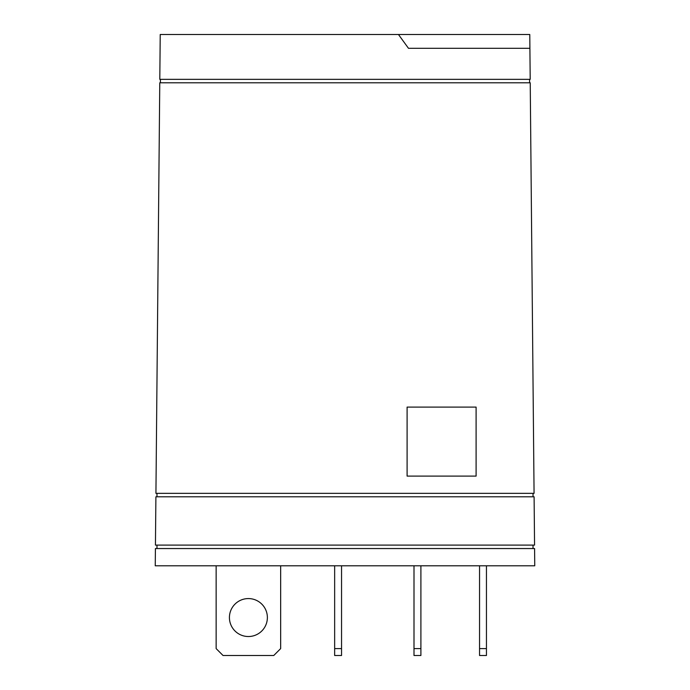 <?xml version="1.0" encoding="UTF-8"?>
<svg xmlns="http://www.w3.org/2000/svg" width="690" height="690" viewBox="0 0 690 690"><rect width="100%" height="100%" fill="white"/><g stroke="black" fill="none" stroke-linecap="round" stroke-linejoin="round"><path stroke-width="1.03" d="M229.425 617.55A18.975 18.975 0 0 1 248.4 598.575A18.975 18.975 0 0 1 267.375 617.55A18.975 18.975 0 0 1 248.4 636.525A18.975 18.975 0 0 1 229.425 617.55M530.231 82.8L534.069 493.35L155.931 493.35L159.77 82.8L530.231 82.8M476.1 407.1L476.1 476.1L407.1 476.1L407.1 407.1L476.1 407.1M533.025 493.35L533.025 496.8M156.975 496.8L156.975 493.35M160.425 82.8L160.425 79.35M529.575 79.35L529.575 82.8M155.897 496.8L534.103 496.8L534.56 545.1L155.44 545.1L155.897 496.8M529.903 48.3L530.196 79.35L159.804 79.35L160.227 34.5L529.773 34.5L529.903 48.3L408.48 48.3L398.458 34.5M533.025 545.1L533.025 548.55M156.975 548.55L156.975 545.1M155.414 548.55L534.586 548.55L534.75 565.8L155.25 565.8L155.414 548.55M216.143 565.8L216.143 648.6L223.043 655.5L273.757 655.5L280.657 648.6L280.657 565.8M341.55 565.8L341.55 655.5L334.65 655.5L334.65 565.8M420.9 565.8L420.9 655.5L414 655.5L414 565.8M486.45 565.8L486.45 655.5L479.55 655.5L479.55 565.8M341.55 648.6L334.65 648.6M420.9 648.6L414 648.6M486.45 648.6L479.55 648.6"/></g></svg>
